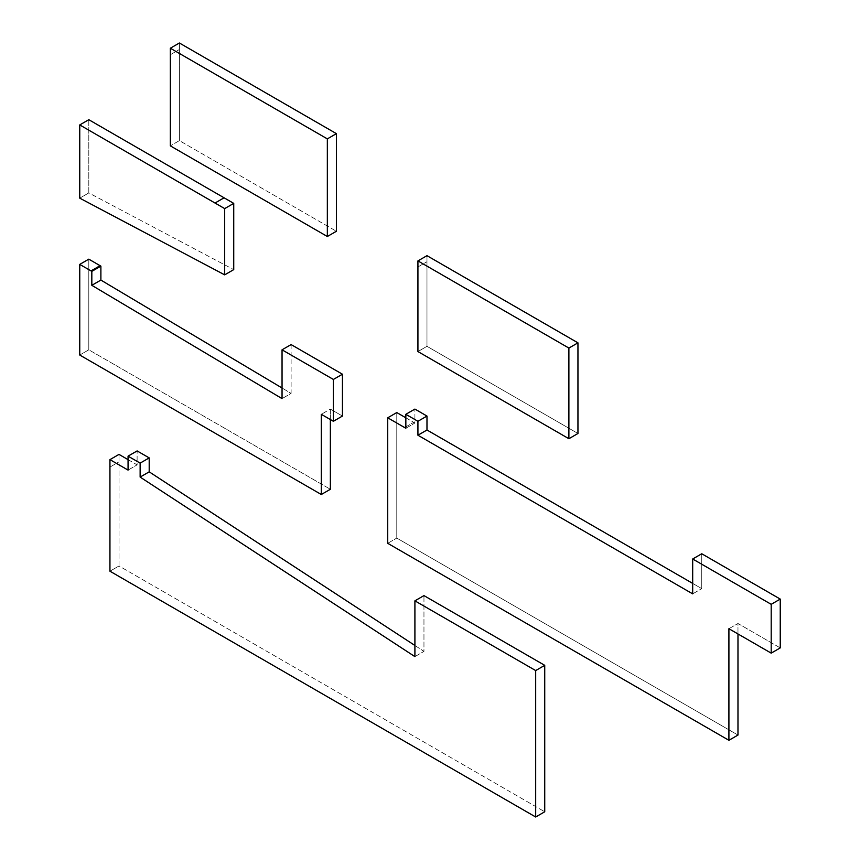 <?xml version="1.0" encoding="UTF-8"?>
<svg xmlns="http://www.w3.org/2000/svg" width="860" height="860" viewBox="0 0 860 860"><rect width="100%" height="100%" fill="white"/><g stroke="black" fill="none" stroke-linecap="round" stroke-linejoin="round"><path stroke-width="0.64" stroke-dasharray="4.3 3.22" d="M88.806 259.161L88.806 349.816L79.754 355.04L88.806 349.816L330.358 489.275L88.806 349.816L88.806 259.161M330.358 419.54L330.358 409.081L321.307 414.316L330.358 409.081L342.441 416.057L330.358 409.081L330.358 419.54M291.11 344.581L291.11 393.396L282.048 398.621L291.11 393.396L282.048 388L291.11 393.396L291.11 344.581M88.806 119.701L88.806 192.919L79.754 198.155L88.806 192.919L233.737 269.621L88.806 192.919L88.806 119.701M179.396 140.621L179.396 43L179.396 140.621L170.334 145.856L179.396 140.621L336.4 231.265L179.396 140.621M170.334 54.739L179.396 49.504L170.334 54.739M405.845 417.799L414.907 423.023L414.907 409.081L414.907 423.023L405.845 417.799M692.687 583.403L701.749 588.638L701.749 553.765L701.749 588.638L692.687 583.403M780.246 647.903L737.977 623.5L737.977 633.96L737.977 623.5L780.246 647.903M737.977 735.063L396.783 538.081L396.783 412.563L396.783 538.081L737.977 735.063M405.845 426.861L413.692 422.325L405.845 426.861M405.845 428.258L414.907 423.023L405.845 428.258M692.687 593.862L701.749 588.638L692.687 593.862M728.914 628.725L737.977 623.5L728.914 628.725M387.731 543.316L396.783 538.081L387.731 543.316M426.979 346.322L426.979 255.678L426.979 346.322L417.928 351.557L426.979 346.322L577.952 433.483L426.979 346.322M417.928 266.944L426.979 261.719L417.928 266.944M119.002 565.977L119.002 454.402L119.002 565.977L109.94 571.201L119.002 565.977L544.735 811.775L119.002 565.977M128.065 459.638L137.116 464.862L137.116 450.919L137.116 464.862L128.065 459.638M414.907 645.473L423.958 651.396L423.958 595.604L423.958 651.396L414.907 645.473M109.94 467.077L119.002 461.841L109.94 467.077M128.065 470.097L137.116 464.862L128.065 470.097M414.907 656.621L423.958 651.396L414.907 656.621"/><path stroke-width="1.29" d="M91.826 271.362L79.754 264.396L79.754 355.04L321.307 494.5L321.307 414.316L333.379 421.282L333.379 379.443L282.048 349.816L282.048 398.621L91.826 285.316L91.826 271.362L100.889 266.138L100.082 265.675L91.02 270.9L91.826 271.362L91.826 285.316L282.048 398.621L282.048 349.816L333.379 379.443L333.379 421.282L321.307 414.316L321.307 494.5L79.754 355.04L79.754 264.396L91.02 270.9L100.082 265.675L88.806 259.161L79.754 264.396L88.806 259.161L100.889 266.138L91.826 271.362M330.358 489.275L321.307 494.5L330.358 489.275L330.358 419.54L330.358 489.275M342.441 416.057L333.379 421.282L342.441 416.057L342.441 374.218L333.379 379.443L342.441 374.218L291.11 344.581L282.048 349.816L291.11 344.581L342.441 374.218L342.441 416.057M282.048 388L100.889 280.081L91.826 285.316L100.889 280.081L100.889 266.138L100.889 280.081L282.048 388M224.686 208.604L79.754 124.936L79.754 198.155L224.686 274.856L224.686 208.604L233.737 203.379L224.073 197.8L215.022 203.035L224.686 208.604L224.686 274.856L79.754 198.155L79.754 124.936L215.022 203.035L224.073 197.8L88.806 119.701L79.754 124.936L88.806 119.701L233.737 203.379L224.686 208.604M233.737 269.621L224.686 274.856L233.737 269.621L233.737 203.379L233.737 269.621M179.396 43L336.4 133.644L336.4 231.265L336.4 133.644L179.396 43L170.334 48.224L179.396 43M170.334 145.856L170.334 48.224L327.337 138.879L336.4 133.644L327.337 138.879L327.337 236.5L336.4 231.265L327.337 236.5L170.334 145.856L327.337 236.5L327.337 138.879L170.334 48.224L170.334 145.856M396.783 412.563L405.845 417.799L396.783 412.563L387.731 417.799L404.641 427.56L405.845 426.861L404.641 427.56L405.845 428.258L405.845 414.305L414.907 409.081L426.979 416.057L426.979 430L692.687 583.403L426.979 430L426.979 416.057L414.907 409.081L405.845 414.305L417.928 421.282L426.979 416.057L417.928 421.282L417.928 435.224L426.979 430L417.928 435.224L692.687 593.862L692.687 559L701.749 553.765L780.246 599.087L780.246 647.903L780.246 599.087L701.749 553.765L692.687 559L771.194 604.322L780.246 599.087L771.194 604.322L771.194 653.138L780.246 647.903L771.194 653.138L728.914 628.725L728.914 740.299L737.977 735.063L737.977 633.96L737.977 735.063L728.914 740.299L387.731 543.316L387.731 417.799L396.783 412.563M404.641 427.56L387.731 417.799L387.731 543.316L728.914 740.299L728.914 628.725L771.194 653.138L771.194 604.322L692.687 559L692.687 593.862L417.928 435.224L417.928 421.282L405.845 414.305L405.845 428.258L404.641 427.56M426.979 255.678L577.952 342.839L577.952 433.483L577.952 342.839L426.979 255.678L417.928 260.902L426.979 255.678M417.928 351.557L417.928 260.902L568.89 348.063L577.952 342.839L568.89 348.063L568.89 438.718L577.952 433.483L568.89 438.718L417.928 351.557L568.89 438.718L568.89 348.063L417.928 260.902L417.928 351.557M119.002 454.402L128.065 459.638L119.002 454.402L109.94 459.638L119.002 454.402M137.116 450.919L149.199 457.896L149.199 471.839L414.907 645.473L149.199 471.839L149.199 457.896L137.116 450.919L128.065 456.155L137.116 450.919M423.958 595.604L544.735 665.339L544.735 811.775L544.735 665.339L423.958 595.604L414.907 600.839L423.958 595.604M109.94 571.201L109.94 459.638L128.065 470.097L128.065 456.155L140.137 463.121L149.199 457.896L140.137 463.121L140.137 477.074L149.199 471.839L140.137 477.074L414.907 656.621L414.907 600.839L535.683 670.563L544.735 665.339L535.683 670.563L535.683 817L544.735 811.775L535.683 817L109.94 571.201L535.683 817L535.683 670.563L414.907 600.839L414.907 656.621L140.137 477.074L140.137 463.121L128.065 456.155L128.065 470.097L109.94 459.638L109.94 571.201"/></g></svg>
